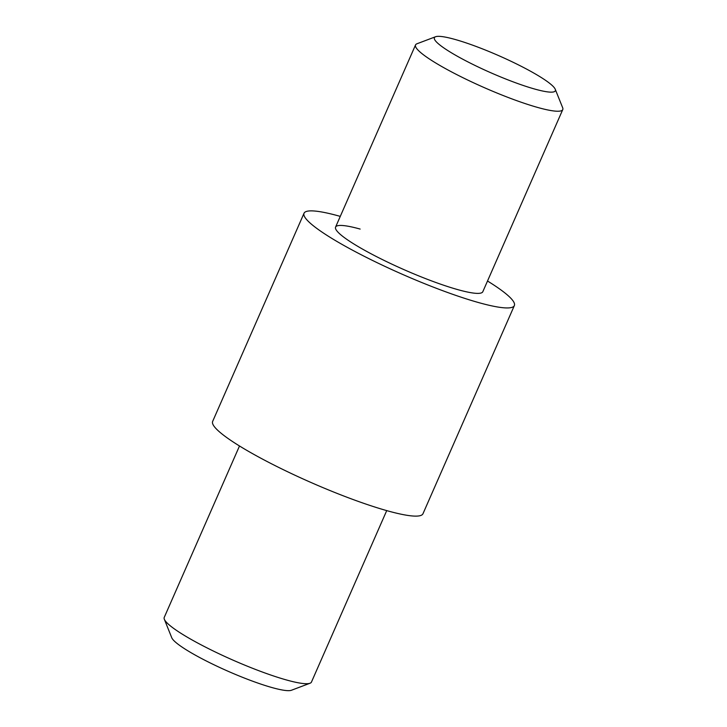 <?xml version="1.0" encoding="UTF-8"?>
<svg xmlns="http://www.w3.org/2000/svg" width="727" height="727" viewBox="0 0 727 727"><rect width="100%" height="100%" fill="white"/><g stroke="black" fill="none" stroke-linecap="round" stroke-linejoin="round"><path stroke-width="1.09" d="M310.029 683.235L291.427 690.259A66.039 9.415 -156.3 0 1 287.747 690.65A66.039 9.415 -156.3 0 1 222.308 668.676A66.039 9.415 -156.3 0 1 171.754 637.733L164.338 619.277A80.397 11.468 23.7 0 0 225.879 656.944A80.397 11.468 23.7 0 0 305.549 683.707A80.397 11.468 23.7 0 0 310.029 683.235A80.397 11.468 23.7 0 0 311.465 682.053L386.719 510.618M239.492 445.987L164.229 617.432A80.397 11.468 23.7 0 0 164.338 619.277M439.253 36.35A66.039 9.415 23.7 0 0 435.573 36.741A66.039 9.415 23.7 0 0 476.521 66.175A66.039 9.415 23.7 0 0 550.475 92.138A66.039 9.415 23.7 0 0 555.246 89.267A66.039 9.415 23.7 0 0 504.692 58.324A66.039 9.415 23.7 0 0 439.253 36.35M555.246 89.267L562.662 107.723A80.397 11.468 -156.3 0 1 562.771 109.568A80.397 11.468 -156.3 0 1 556.855 111.222A80.397 11.468 -156.3 0 1 471.959 82.042A80.397 11.468 -156.3 0 1 415.535 44.947A80.397 11.468 -156.3 0 1 416.971 43.765L435.573 36.741M562.771 109.568L482.81 291.727A80.397 11.468 -156.3 0 1 458.237 289.755A80.397 11.468 -156.3 0 1 376.913 256.822A80.397 11.468 -156.3 0 1 335.574 227.097A80.397 11.468 -156.3 0 1 360.147 229.069M487.508 281.013A114.848 16.385 -156.3 0 1 514.352 305.576L422.969 513.753A114.848 16.385 -156.3 0 1 387.873 510.936A114.848 16.385 -156.3 0 1 271.698 463.89A114.848 16.385 -156.3 0 1 212.647 421.424L304.031 213.247A114.848 16.385 -156.3 0 1 339.127 216.064A114.848 16.385 -156.3 0 1 340.281 216.382M514.352 305.576A114.848 16.385 -156.3 0 1 479.257 302.759A114.848 16.385 -156.3 0 1 363.082 255.713A114.848 16.385 -156.3 0 1 304.031 213.247M335.574 227.097L415.535 44.947"/></g></svg>
